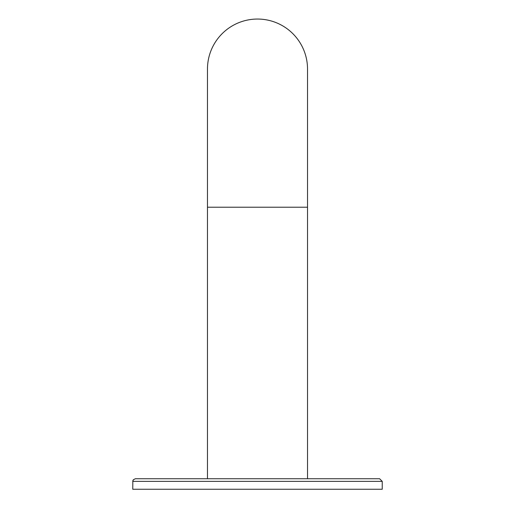 <?xml version="1.0" encoding="UTF-8"?>
<svg xmlns="http://www.w3.org/2000/svg" width="515" height="515" viewBox="0 0 515 515"><rect width="100%" height="100%" fill="white"/><g stroke="black" fill="none" stroke-linecap="round" stroke-linejoin="round"><path stroke-width="0.77" d="M307.526 478.744L379.613 478.744L307.526 478.744L307.526 69.074A50.026 50.026 0 0 0 257.5 19.049A50.026 50.026 0 0 0 207.474 69.074A50.026 50.026 0 0 1 257.5 19.049A50.026 50.026 0 0 1 307.526 69.074M135.387 478.744L133.327 479.748L132.761 481.371L382.239 481.371L382.239 489.25L132.761 489.25L132.831 480.778L133.327 479.748L135.387 478.744L379.613 478.744L382.239 481.371L379.613 478.744M207.474 478.744L207.474 207.21L307.526 207.21M207.474 207.21L207.474 69.074"/></g></svg>

